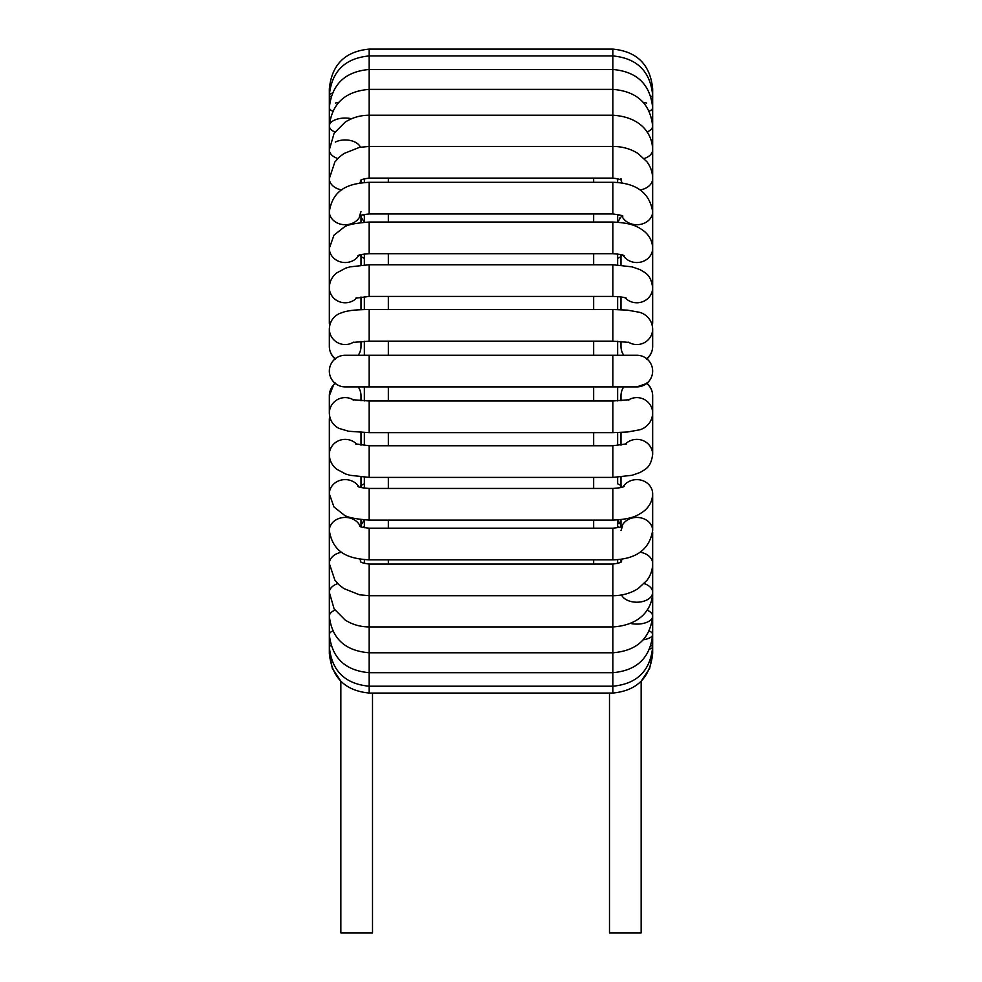 <?xml version="1.0" encoding="UTF-8"?>
<svg xmlns="http://www.w3.org/2000/svg" width="982" height="982" viewBox="0 0 982 982"><rect width="100%" height="100%" fill="white"/><g stroke="black" fill="none" stroke-linecap="round" stroke-linejoin="round"><path stroke-width="1.47" d="M372.509 693.047L372.509 932.9L340.852 932.9L340.852 681.263L332.333 668.423L329.338 653.3C331.707 677.457 344.977 690.702 369.158 693.047L612.842 693.047C637.023 690.702 650.293 677.457 652.662 653.3L649.667 668.423L641.148 681.263L641.148 932.9L609.491 932.9L609.491 693.047M364.359 182.505L364.359 178.712L364.359 182.505M363.033 214.714L364.359 215.831L364.359 214.407L364.359 222.202M364.359 254.007L364.359 264.87M364.359 296.589L364.359 309.551M364.359 341.233L364.359 355.251L364.359 341.233M364.359 386.908L364.359 400.926M364.359 432.596L364.359 445.558M364.359 477.277L364.359 488.152M364.359 519.944L364.359 527.739M364.359 559.654L364.359 563.435M617.641 563.435L617.641 559.654M617.641 526.315L617.641 519.944L617.641 526.303L618.967 527.444M617.641 483.77L617.641 477.277L617.641 483.782L621.545 485.734M617.641 445.558L617.641 432.596M617.641 400.926L617.641 386.908M617.641 355.251L617.641 341.233M617.641 309.551L617.641 296.589M617.641 264.87L617.641 254.007L617.641 258.376L621.545 256.425M617.641 215.856L617.641 222.202L617.641 214.407L617.641 215.831L618.967 214.714M617.641 182.505L617.641 178.712L617.641 182.505M617.641 523.099L618.869 523.615M369.158 386.908L345.173 386.908A15.835 15.835 0 0 1 330.222 365.869A15.835 15.835 0 0 1 345.173 355.251L369.158 355.251L369.158 386.908L636.827 386.908L646.659 383.483A15.835 15.651 180 0 1 652.662 395.746L652.662 413.262A15.835 15.651 180 0 0 628.468 399.969M646.659 358.675A15.835 15.835 0 0 1 636.827 386.908A15.835 15.835 0 0 0 646.659 358.675A15.835 15.835 0 0 0 636.827 355.251A15.835 15.835 0 0 1 646.659 358.675A15.835 15.651 0 0 0 652.662 346.413L652.662 328.896C652.134 317.787 643.124 313 639.233 312.251L627.437 310.14L612.842 309.49L612.842 341.147L629.769 342.46M619.495 218.225L620.636 217.55M369.158 693.047L369.158 564.061C363.266 563.214 360.357 562.355 360.455 561.483M612.842 693.047L612.842 564.061C618.734 563.214 621.643 562.355 621.545 561.483M621.569 594.969A15.835 9.869 180 0 0 638.951 602.126A15.835 9.869 180 0 0 652.662 592.355L652.662 653.3A15.835 1.178 180 0 0 652.183 653.018M329.694 416.663A15.835 15.123 0 0 0 329.338 419.854L329.338 653.3A15.835 1.178 0 0 1 329.817 653.018M388.344 564.061L388.344 559.85M388.344 528.193L388.344 520.116M388.344 488.447L388.344 477.399M388.344 445.742L388.344 432.657M388.344 401L388.344 386.908M388.344 355.251L388.344 341.147M388.344 309.49L388.344 296.417M388.344 264.759L388.344 253.7M388.344 222.042L388.344 213.966M388.344 182.308L388.344 178.086M593.656 178.086L593.656 182.308M593.656 213.966L593.656 222.042M593.656 253.7L593.656 264.759M593.656 296.417L593.656 309.49M593.656 341.147L593.656 355.251M593.656 386.908L593.656 401M593.656 432.657L593.656 445.742M593.656 477.399L593.656 488.447M593.656 520.116L593.656 528.193M593.656 559.85L593.656 564.061M358.234 386.908A15.835 15.651 0 0 1 361.008 395.746L361.008 400.766M361.008 341.392L361.008 346.413A15.835 15.651 180 0 1 358.234 355.251M649.667 649.065A15.835 3.523 180 0 0 652.662 647.003A15.835 3.523 180 0 0 651.005 645.432M630.432 623.423A15.835 7.917 180 0 0 652.662 616.18L652.662 647.003C650.268 670.853 636.987 683.926 612.842 686.209L369.158 686.209C345.013 683.926 331.732 670.853 329.338 647.003A15.835 3.523 0 0 1 330.995 645.432M643.271 639.81A15.835 5.782 180 0 0 652.662 634.532A15.835 5.782 180 0 0 649.286 630.96M652.662 647.003L652.662 634.532C650.194 657.817 636.925 670.534 612.842 672.695L369.158 672.695C345.075 670.534 331.806 657.817 329.338 634.532A15.835 5.782 0 0 1 332.714 630.96M652.662 634.532L652.662 616.18A15.835 7.917 180 0 0 647.052 610.141M644.192 583.615A15.835 9.869 180 0 1 646.659 584.621A15.835 9.869 180 0 1 652.662 592.355L652.662 616.18C650.096 638.631 636.827 650.833 612.842 652.784L369.158 652.784C345.173 650.833 331.904 638.631 329.338 616.18A15.835 7.917 0 0 1 334.948 610.141M640.178 552.24A15.835 11.6 180 0 1 652.662 563.582L652.662 592.355C652.343 608.496 640.878 625.215 612.842 626.933L369.158 626.933C360.308 626.884 352.305 624.577 345.124 619.998L334.113 608.865L329.338 592.355A15.835 9.869 0 0 1 335.341 584.621A15.835 9.869 0 0 1 337.808 583.615M622.232 559.077A15.835 11.6 180 0 0 621.176 561.827M652.662 532.416L652.662 563.582C652.6 569.658 650.722 575.219 647.04 580.264L638.214 588.537C630.751 593.288 622.293 595.681 612.842 595.718L369.158 595.718L359.498 594.797L343.847 588.574L339.023 584.806L334.862 580.117L329.338 563.582A15.835 11.6 0 0 1 341.822 552.24M359.768 559.077A15.835 11.6 0 0 1 360.824 561.827M623.018 486.912A15.835 14.264 180 0 1 646.659 482.702A15.835 14.264 180 0 1 652.662 493.872L652.662 530.513A15.835 13.085 180 0 0 646.659 520.264A15.835 13.085 180 0 0 621.802 526.389M359.412 525.91C361.536 526.033 355.987 526.745 369.158 528.193L369.158 559.85C352.231 558.77 333.156 555.37 329.338 530.513A15.835 13.085 0 0 1 335.341 520.264A15.835 13.085 0 0 1 360.198 526.389M652.662 530.513C649.495 549.466 636.213 559.237 612.842 559.85L612.842 528.193C626.013 526.745 620.464 526.033 622.588 525.91L620.992 530.513M357.841 486.385C358.602 487.256 362.37 487.956 369.158 488.447L369.158 520.116C355.067 519.024 346.621 517.256 343.847 514.789L333.966 506.97L329.338 493.872A15.835 14.264 0 0 1 341.184 480.075A15.835 14.264 0 0 1 358.982 486.912M652.662 493.872C652.416 501.065 649.323 506.958 643.406 511.512C637.551 515.525 632.126 519.208 612.842 520.116L612.842 488.447C619.63 487.956 623.398 487.256 624.159 486.385M652.662 413.422L652.662 454.494A15.835 15.123 180 0 0 642.486 440.378A15.835 15.123 180 0 0 625.043 444.392M652.343 416.478L652.662 419.854A15.835 15.123 180 0 0 652.306 416.663M355.57 443.925L369.158 445.742L369.158 477.399L349.997 475.288L345.639 474.011L336.482 469.077C331.904 465.272 329.522 460.411 329.338 454.494A15.835 15.123 0 0 1 339.514 440.378A15.835 15.123 0 0 1 356.957 444.392M652.662 454.494C650.796 467.69 645.763 468.954 640.055 472.502L631.966 475.3L612.842 477.399L612.842 445.742L626.43 443.925M623.766 386.908A15.835 15.651 180 0 0 620.992 395.746L620.992 400.766M335.316 383.029L333.696 384.6L329.338 395.746A15.835 15.651 0 0 1 335.341 383.483A15.835 15.835 0 0 1 345.173 355.251M329.338 395.746L329.338 413.262A15.835 15.651 0 0 1 353.532 399.969M329.338 413.262C329.731 420.222 332.972 425.267 339.036 428.41L348.585 431.245L369.158 432.657L369.158 401L352.231 399.686M652.662 413.262C652.134 424.359 643.124 429.159 639.233 429.895L627.437 432.006L612.842 432.657L612.842 401L629.769 399.686M345.173 386.908A15.835 15.835 0 0 1 335.341 383.483M612.842 386.908L612.842 355.251L636.827 355.251M620.992 341.392L620.992 346.413A15.835 15.651 0 0 0 623.766 355.251M628.468 342.19A15.835 15.651 0 0 0 652.662 328.896M335.341 358.675A15.835 15.651 180 0 1 329.338 346.413L329.338 328.896A15.835 15.651 180 0 0 353.532 342.19M352.231 342.46L369.158 341.147L369.158 309.49C351.335 309.858 349.408 310.742 344.228 311.834L339.036 313.737C332.972 316.879 329.731 321.936 329.338 328.896M652.306 325.496A15.835 15.123 0 0 0 652.662 322.292L652.662 287.652C650.796 274.469 645.763 273.205 640.055 269.645L631.966 266.846L612.842 264.759L612.842 296.417C619.495 296.589 624.024 297.19 626.43 298.221M625.043 297.755A15.835 15.123 0 0 0 642.486 301.781A15.835 15.123 0 0 0 652.662 287.652M329.694 325.496A15.835 15.123 180 0 1 329.338 322.292L329.338 125.978A15.835 7.917 180 0 1 351.568 118.736M356.957 297.755A15.835 15.123 180 0 1 339.514 301.781A15.835 15.123 180 0 1 329.338 287.652C329.522 281.748 331.904 276.887 336.482 273.07L345.639 268.135L349.997 266.858L369.158 264.759L612.842 264.759M355.57 298.221L369.158 296.417L369.158 264.759M623.018 255.246A15.835 14.264 0 0 0 640.816 262.084A15.835 14.264 0 0 0 652.662 248.274L652.662 322.292M358.982 255.246A15.835 14.264 180 0 1 335.341 259.457A15.835 14.264 180 0 1 329.338 248.274L333.966 235.189L343.847 227.358C346.621 224.903 355.067 223.123 369.158 222.042L612.842 222.042L612.842 253.7C619.63 254.203 623.398 254.89 624.159 255.774M357.841 255.774C358.602 254.89 362.37 254.203 369.158 253.7L369.158 222.042M621.802 215.758A15.835 13.085 0 0 0 639.343 224.559A15.835 13.085 0 0 0 652.662 211.646L652.662 248.274C652.416 241.081 649.323 235.201 643.406 230.635C637.551 226.621 632.126 222.939 612.842 222.042M360.198 215.758A15.835 13.085 180 0 1 342.657 224.559A15.835 13.085 180 0 1 329.338 211.646C333.156 186.789 352.231 183.376 369.158 182.308L612.842 182.308L612.842 213.966C620.734 215.107 623.987 215.868 622.588 216.249M361.008 211.646L359.412 216.249C361.536 216.126 355.987 215.414 369.158 213.966L369.158 182.308M640.178 189.919A15.835 11.6 0 0 0 646.659 187.66A15.835 11.6 0 0 0 652.662 178.577L652.662 211.646C649.495 192.693 636.213 182.91 612.842 182.308M621.176 180.332A15.835 11.6 0 0 0 622.232 183.069M341.822 189.919A15.835 11.6 180 0 1 335.341 187.66A15.835 11.6 180 0 1 329.338 178.577L334.862 162.03L339.023 157.341L343.847 153.573L359.498 147.361L369.158 146.428L369.158 49.1C344.977 51.457 331.707 64.702 329.338 88.846A15.835 1.178 180 0 0 329.817 89.129M360.824 180.332A15.835 11.6 180 0 1 359.768 183.069M360.455 180.663C360.357 179.804 363.266 178.945 369.158 178.086L369.158 146.428L612.842 146.428L612.842 49.1C637.023 51.457 650.293 64.702 652.662 88.846L652.662 211.646M620.992 178.577L621.545 180.663C621.483 179.731 618.586 178.884 612.842 178.086L612.842 146.428C622.293 146.465 630.751 148.859 638.214 153.622L647.04 161.895C650.722 166.928 652.6 172.488 652.662 178.577M644.192 158.532A15.835 9.869 0 0 0 652.662 149.804C652.343 133.662 640.878 116.944 612.842 115.225L369.158 115.225C360.308 115.262 352.305 117.582 345.124 122.161L334.113 133.282L329.338 149.804A15.835 9.869 180 0 0 337.808 158.532M335.341 142.071A15.835 9.869 180 0 1 360.431 147.19M647.052 132.018A15.835 7.917 0 0 0 652.662 125.978C650.096 103.515 636.827 91.314 612.842 89.374L369.158 89.374C345.173 91.314 331.904 103.515 329.338 125.978L329.338 95.156A15.835 3.523 180 0 1 332.333 93.094M334.948 132.018A15.835 7.917 180 0 1 329.338 125.978L329.338 125.966M646.659 103.085A15.835 5.782 0 0 0 643.271 102.337M649.286 111.187A15.835 5.782 0 0 0 652.662 107.615L652.662 149.804M335.341 103.085A15.835 5.782 180 0 1 338.729 102.337M332.714 111.187A15.835 5.782 180 0 1 329.338 107.615L329.338 107.615C331.806 84.342 345.075 71.625 369.158 69.464L612.842 69.464C636.925 71.625 650.194 84.342 652.662 107.615M651.005 96.727A15.835 3.523 0 0 0 652.662 95.156L652.662 125.978M330.995 96.727A15.835 3.523 180 0 1 329.338 95.156L329.338 88.846C331.707 64.702 344.977 51.457 369.158 49.1L612.842 49.1C637.023 51.457 650.293 64.702 652.662 88.846A15.835 1.178 0 0 1 652.183 89.129M335.058 383.25L334.175 384.097M332.137 386.577L330.566 389.535M364.359 526.315L363.033 527.444M364.359 519.908L361.008 525.137M364.359 483.782L360.455 485.734M364.359 258.376L360.455 256.425M364.359 222.251L361.008 217.022M617.641 519.908L620.992 525.137M620.992 561.962L620.992 559.274M369.158 564.061L612.842 564.061M620.992 526.769L620.992 519.638M361.008 519.638L361.008 526.769M369.158 559.85L612.842 559.85M369.158 528.193L612.842 528.193M620.992 487.526L620.992 477.043M361.008 477.043L361.008 487.526M369.158 520.116L612.842 520.116M369.158 488.447L612.842 488.447M620.992 445.202L620.992 432.473M329.338 419.854L329.657 416.478M361.008 432.473L361.008 445.202M369.158 477.399L612.842 477.399M369.158 445.742L612.842 445.742M646.684 383.029C650.538 386.38 652.539 390.615 652.662 395.746M369.158 432.657L612.842 432.657M369.158 401L612.842 401M369.158 355.251L612.842 355.251M646.684 359.117C650.538 355.779 652.539 351.531 652.662 346.413M335.316 359.117C331.462 355.779 329.461 351.531 329.338 346.413M369.158 341.147L612.842 341.147M369.158 309.49L612.842 309.49M620.992 296.957L620.992 309.686M329.657 325.668L329.338 322.292M361.008 309.686L361.008 296.957M369.158 296.417L612.842 296.417M620.992 254.62L620.992 265.103M361.008 265.103L361.008 254.62M369.158 253.7L612.842 253.7M361.008 222.521L361.008 215.389M369.158 213.966L612.842 213.966M361.008 182.885L361.008 180.197M369.158 178.086L612.842 178.086M617.641 222.251L620.992 217.022M652.662 95.156C650.268 71.293 636.987 58.233 612.842 55.937L369.158 55.937C345.013 58.233 331.732 71.293 329.338 95.156L329.338 95.156M652.662 241.682L652.662 299.277"/></g></svg>

